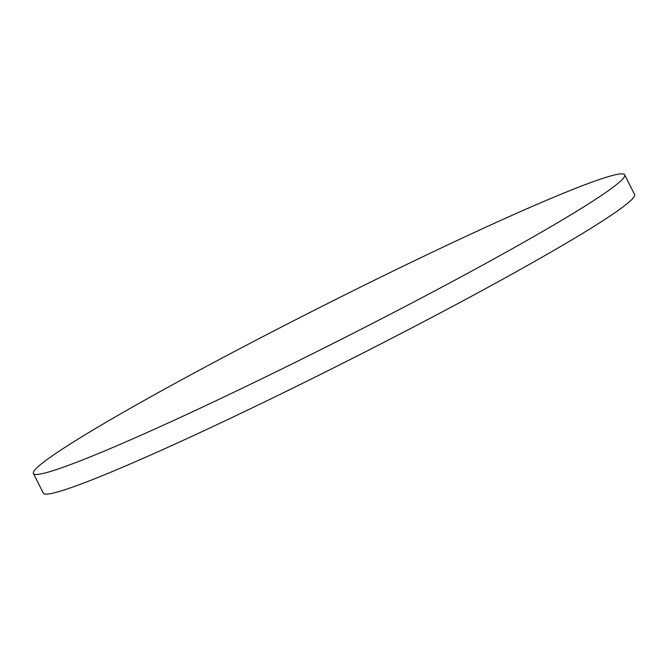 <?xml version="1.0" encoding="UTF-8"?>
<svg xmlns="http://www.w3.org/2000/svg" width="668" height="668" viewBox="0 0 668 668"><rect width="100%" height="100%" fill="white"/><g stroke="black" fill="none" stroke-linecap="round" stroke-linejoin="round"><path stroke-width="1" d="M624.663 174.832L634.6 194.505A331.203 19.063 153.2 0 1 571.599 240.004A331.203 19.063 153.2 0 1 246.425 410.67A331.203 19.063 153.2 0 1 43.336 493.168L33.4 473.495A331.203 19.063 153.2 0 1 96.401 427.996A331.203 19.063 153.2 0 1 421.575 257.33A331.203 19.063 153.2 0 1 624.663 174.832A331.203 19.063 153.2 0 1 561.663 220.323A331.203 19.063 153.2 0 1 236.489 390.997A331.203 19.063 153.2 0 1 33.4 473.495"/></g></svg>
